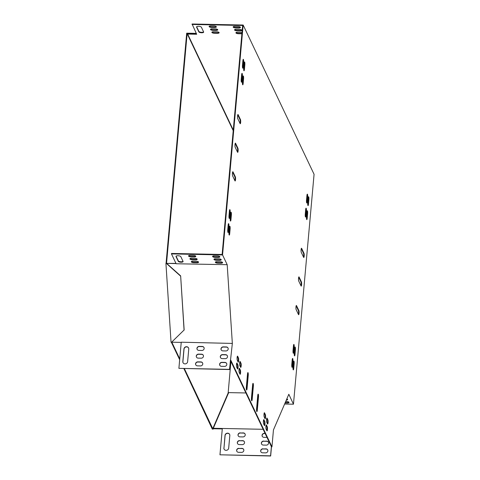 <?xml version="1.0" encoding="UTF-8"?>
<svg xmlns="http://www.w3.org/2000/svg" width="480" height="480" viewBox="0 0 480 480"><rect width="100%" height="100%" fill="white"/><g stroke="black" fill="none" stroke-linecap="round" stroke-linejoin="round"><path stroke-width="0.72" d="M184.068 330.162L180.648 275.886L184.158 329.958L171.528 342.264L171.048 342.258L165.93 263.436L166.566 263.094L187.128 33.642L187.71 33.654M166.086 263.082L186.69 33.174L196.266 33.366M230.922 361.464L228.144 393.024L212.766 428.7L184.374 368.634M179.742 358.89L171.75 342.054M213.324 428.514L212.316 429.138L183.894 368.628M179.67 359.736L171.372 342.264M212.268 428.358L212.748 428.37M165.93 263.436L166.566 263.094M187.128 33.642L233.214 130.668M180.648 275.886L166.5 263.244M180.558 276.09L166.416 263.448M212.796 429.15L213.966 428.754M197.16 349.404A2.142 1.974 154.6 0 1 199.314 346.566L202.32 346.632A2.142 1.974 154.6 0 1 204.03 347.628M221.202 349.89A2.142 1.974 154.6 0 1 223.356 347.052L226.362 347.112A2.142 1.974 154.6 0 1 228.072 348.114M183.054 362.736A2.448 2.256 154.6 0 1 182.898 361.722L184.026 349.128A2.448 2.256 154.6 0 1 188.598 348.042M219.816 365.346A2.142 1.974 154.6 0 1 221.97 362.508L224.976 362.568A2.142 1.974 154.6 0 1 226.686 363.57M195.774 364.86A2.142 1.974 154.6 0 1 197.928 362.028L200.934 362.088A2.142 1.974 154.6 0 1 202.644 363.084M220.512 357.618A2.142 1.974 154.6 0 1 222.66 354.78L225.666 354.84A2.142 1.974 154.6 0 1 227.376 355.842M196.464 357.132A2.142 1.974 154.6 0 1 198.618 354.3L201.624 354.36A2.142 1.974 154.6 0 1 203.334 355.356M284.616 404.028L293.46 404.208L288.822 394.272L273.444 429.948L271.956 446.85L271.476 446.838L230.412 360.384L229.59 369.546L178.896 368.352L181.242 342.21L232.344 343.422L229.506 369.372L178.896 368.352M240.294 432.852A2.142 1.974 -25.4 0 0 238.182 435.774A2.142 1.974 -25.4 0 0 239.94 436.86L242.94 436.92A2.142 1.974 -25.4 0 0 245.058 433.998A2.142 1.974 -25.4 0 0 243.3 432.912L240.378 433.026A2.142 1.974 -25.4 0 0 238.224 435.858M265.068 433.35L264.336 433.332A2.142 1.974 -25.4 0 0 262.224 436.26A2.142 1.974 -25.4 0 0 263.982 437.34L266.988 437.4A2.142 1.974 -25.4 0 0 266.994 437.4M223.884 448.008A2.448 2.256 -25.4 0 0 226.68 450.288A2.448 2.256 -25.4 0 0 228.69 448.104L229.824 435.51A2.448 2.256 -25.4 0 0 227.022 433.23A2.448 2.256 -25.4 0 0 225.012 435.408L223.968 448.176A2.448 2.256 -25.4 0 0 224.118 449.19M262.956 448.794A2.142 1.974 -25.4 0 0 260.838 451.716A2.142 1.974 -25.4 0 0 262.596 452.802L265.602 452.862A2.142 1.974 -25.4 0 0 267.714 449.94A2.142 1.974 -25.4 0 0 265.962 448.854L263.034 448.962A2.142 1.974 -25.4 0 0 260.88 451.8M238.914 448.308A2.142 1.974 -25.4 0 0 236.796 451.23A2.142 1.974 -25.4 0 0 238.554 452.316L241.56 452.376A2.142 1.974 -25.4 0 0 243.672 449.454A2.142 1.974 -25.4 0 0 241.914 448.368L238.992 448.482A2.142 1.974 -25.4 0 0 236.838 451.314M263.646 441.066A2.142 1.974 -25.4 0 0 261.534 443.988A2.142 1.974 -25.4 0 0 263.286 445.068L266.292 445.134A2.142 1.974 -25.4 0 0 268.404 442.206A2.142 1.974 -25.4 0 0 266.652 441.126L263.73 441.234A2.142 1.974 -25.4 0 0 261.576 444.072M239.604 440.58A2.142 1.974 -25.4 0 0 237.492 443.502A2.142 1.974 -25.4 0 0 239.244 444.588L242.25 444.648A2.142 1.974 -25.4 0 0 244.362 441.726A2.142 1.974 -25.4 0 0 242.61 440.64L239.688 440.754A2.142 1.974 -25.4 0 0 237.534 443.586M266.976 429.372L266.232 429.36M263.142 429.294L222.324 428.472L219.96 454.806L270.654 456L271.476 446.838M271.392 446.67L270.57 455.826L219.96 454.806M219.054 32.496A2.142 0.732 5.1 0 1 217.41 32.844L214.404 32.784A2.142 0.732 5.1 0 1 211.998 32.076M216.288 26.676A2.142 0.732 5.1 0 1 214.644 27.018L211.638 26.958A2.142 0.732 5.1 0 1 209.232 26.25M241.716 30.072A2.142 0.732 5.1 0 1 240.066 30.414L237.06 30.354A2.142 0.732 5.1 0 1 234.66 29.646M203.598 31.884A2.448 0.84 5.1 0 1 201.108 32.274A2.448 0.84 5.1 0 1 198.864 31.398L196.644 26.73M240.33 27.156A2.142 0.732 5.1 0 1 238.686 27.504L235.68 27.444A2.142 0.732 5.1 0 1 233.274 26.736M233.268 130.068L187.674 34.074L196.686 34.26L192.072 24L243.162 25.026L314.07 174.294L293.46 404.208M187.674 34.074L187.716 33.618L196.47 33.798M241.938 33.312A2.142 0.732 5.1 0 1 241.452 33.324L238.446 33.264A2.142 0.732 5.1 0 1 236.04 32.556M217.674 29.586A2.142 0.732 5.1 0 1 216.024 29.928L213.018 29.868A2.142 0.732 5.1 0 1 210.612 29.16M217.368 33.3L214.362 33.24A2.142 0.732 5.1 0 1 211.872 32.292A2.142 0.732 5.1 0 1 213.642 31.728L216.648 31.788A2.142 0.732 5.1 0 1 219.144 32.736A2.142 0.732 5.1 0 1 217.368 33.3L217.41 32.844M214.602 27.474L211.596 27.414A2.142 0.732 5.1 0 1 209.106 26.472A2.142 0.732 5.1 0 1 210.876 25.908L213.882 25.968A2.142 0.732 5.1 0 1 216.378 26.91A2.142 0.732 5.1 0 1 214.602 27.474L214.644 27.018M240.024 30.87L237.024 30.81A2.142 0.732 5.1 0 1 234.528 29.868A2.142 0.732 5.1 0 1 236.304 29.304L239.31 29.364A2.142 0.732 5.1 0 1 241.8 30.306A2.142 0.732 5.1 0 1 240.024 30.87L240.066 30.414M198.822 31.86L196.566 27.114A2.448 0.84 5.1 0 1 196.536 26.94A2.448 0.84 5.1 0 1 198.804 26.31A2.448 0.84 5.1 0 1 201.378 27.21L203.634 31.956A2.448 0.84 5.1 0 1 203.664 32.124A2.448 0.84 5.1 0 1 201.396 32.76A2.448 0.84 5.1 0 1 198.822 31.86L198.864 31.398M238.644 27.96L235.638 27.9A2.142 0.732 5.1 0 1 233.148 26.952A2.142 0.732 5.1 0 1 234.918 26.388L237.924 26.448A2.142 0.732 5.1 0 1 240.42 27.396A2.142 0.732 5.1 0 1 238.644 27.96L238.686 27.504M192.036 24.456L242.64 25.476L222.12 254.472L171.51 253.452L171.468 253.908L222.558 254.94L227.19 264.69L176.148 263.76L171.468 253.908M241.902 33.774A2.142 0.732 5.1 0 1 241.41 33.786L238.404 33.726A2.142 0.732 5.1 0 1 235.914 32.778A2.142 0.732 5.1 0 1 237.69 32.214L240.69 32.274A2.142 0.732 5.1 0 1 242.016 32.448M215.982 30.39L212.976 30.33A2.142 0.732 5.1 0 1 210.486 29.382A2.142 0.732 5.1 0 1 212.262 28.818L215.268 28.878A2.142 0.732 5.1 0 1 217.758 29.826A2.142 0.732 5.1 0 1 215.982 30.39L216.024 29.928M252.264 393.09L251.892 393.084M245.88 392.964L228.684 392.616L213.306 428.292L222.324 428.472M285.264 402.516L287.28 402.552A2.142 0.732 -174.9 0 0 288.93 402.21M286.512 399.618A2.142 0.732 -174.9 0 0 287.544 399.3M285.072 402.966L287.238 403.014A2.142 0.732 -174.9 0 0 289.014 402.45A2.142 0.732 -174.9 0 0 286.524 401.502L285.708 401.484M286.314 400.092A2.142 0.732 -174.9 0 0 287.634 399.534A2.142 0.732 -174.9 0 0 286.836 398.874M190.05 258.612A2.142 0.732 -174.9 0 0 192.456 259.32L195.462 259.38A2.142 0.732 -174.9 0 0 197.106 259.038M215.478 262.008A2.142 0.732 -174.9 0 0 217.884 262.716L220.884 262.776A2.142 0.732 -174.9 0 0 222.534 262.434M176.082 256.176L178.302 260.85A2.448 0.84 -174.9 0 0 180.54 261.726A2.448 0.84 -174.9 0 0 183.03 261.336M212.712 256.182A2.142 0.732 -174.9 0 0 215.112 256.89L218.118 256.95A2.142 0.732 -174.9 0 0 219.768 256.608M214.092 259.098A2.142 0.732 -174.9 0 0 216.498 259.806L219.504 259.866A2.142 0.732 -174.9 0 0 221.148 259.518M188.67 255.702A2.142 0.732 -174.9 0 0 191.07 256.41L194.076 256.47A2.142 0.732 -174.9 0 0 195.726 256.122M191.436 261.528A2.142 0.732 -174.9 0 0 193.836 262.23L196.842 262.296A2.142 0.732 -174.9 0 0 198.492 261.948M191.7 258.27A2.142 0.732 -174.9 0 0 189.924 258.834A2.142 0.732 -174.9 0 0 192.414 259.776L195.42 259.842A2.142 0.732 -174.9 0 0 197.196 259.278A2.142 0.732 -174.9 0 0 194.7 258.33L191.7 258.27M217.122 261.666A2.142 0.732 -174.9 0 0 215.346 262.23A2.142 0.732 -174.9 0 0 217.842 263.172L220.848 263.232A2.142 0.732 -174.9 0 0 222.618 262.674A2.142 0.732 -174.9 0 0 220.128 261.726L217.122 261.666M180.81 256.662A2.448 0.84 -174.9 0 0 178.242 255.756A2.448 0.84 -174.9 0 0 175.968 256.392A2.448 0.84 -174.9 0 0 176.004 256.566L178.26 261.312A2.448 0.84 -174.9 0 0 180.834 262.212A2.448 0.84 -174.9 0 0 183.102 261.576A2.448 0.84 -174.9 0 0 183.066 261.408L180.81 256.662M214.356 255.84A2.142 0.732 -174.9 0 0 212.58 256.404A2.142 0.732 -174.9 0 0 215.076 257.352L218.082 257.412A2.142 0.732 -174.9 0 0 219.852 256.848A2.142 0.732 -174.9 0 0 217.362 255.9L214.356 255.84M215.742 258.75A2.142 0.732 -174.9 0 0 213.966 259.314A2.142 0.732 -174.9 0 0 216.456 260.262L219.462 260.322A2.142 0.732 -174.9 0 0 221.238 259.758A2.142 0.732 -174.9 0 0 218.748 258.81L215.742 258.75M190.314 255.354A2.142 0.732 -174.9 0 0 188.538 255.918A2.142 0.732 -174.9 0 0 191.034 256.866L194.034 256.926A2.142 0.732 -174.9 0 0 195.81 256.362A2.142 0.732 -174.9 0 0 193.32 255.42L190.314 255.354M193.08 261.18A2.142 0.732 -174.9 0 0 191.304 261.744A2.142 0.732 -174.9 0 0 193.8 262.692L196.8 262.752A2.142 0.732 -174.9 0 0 198.576 262.188A2.142 0.732 -174.9 0 0 196.086 261.24L193.08 261.18M201.186 358.194L198.18 358.134A2.142 1.974 154.6 0 1 196.422 357.048A2.142 1.974 154.6 0 1 198.54 354.126L201.54 354.186A2.142 1.974 154.6 0 1 203.298 355.272A2.142 1.974 154.6 0 1 201.186 358.194M225.228 358.674L222.222 358.614A2.142 1.974 154.6 0 1 220.464 357.534A2.142 1.974 154.6 0 1 222.582 354.606L225.588 354.672A2.142 1.974 154.6 0 1 227.34 355.752A2.142 1.974 154.6 0 1 225.228 358.674M200.49 365.922L197.484 365.862A2.142 1.974 154.6 0 1 195.732 364.776A2.142 1.974 154.6 0 1 197.844 361.854L200.85 361.914A2.142 1.974 154.6 0 1 202.602 363A2.142 1.974 154.6 0 1 200.49 365.922M232.308 343.506L231.828 343.494M224.532 366.402L221.526 366.342A2.142 1.974 154.6 0 1 219.774 365.262A2.142 1.974 154.6 0 1 221.886 362.34L224.892 362.4A2.142 1.974 154.6 0 1 226.65 363.48A2.142 1.974 154.6 0 1 224.532 366.402M188.754 349.05L187.626 361.65A2.448 2.256 154.6 0 1 183.012 362.652A2.448 2.256 154.6 0 1 182.82 361.548L183.948 348.954A2.448 2.256 154.6 0 1 188.562 347.952A2.448 2.256 154.6 0 1 188.754 349.05M225.918 350.946L222.912 350.886A2.142 1.974 154.6 0 1 221.16 349.8A2.142 1.974 154.6 0 1 223.272 346.878L226.278 346.938A2.142 1.974 154.6 0 1 228.03 348.024A2.142 1.974 154.6 0 1 225.918 350.946M201.876 350.466L198.87 350.406A2.142 1.974 154.6 0 1 197.118 349.32A2.142 1.974 154.6 0 1 199.23 346.398L202.236 346.458A2.142 1.974 154.6 0 1 203.988 347.544A2.142 1.974 154.6 0 1 201.876 350.466M244.404 441.81A2.142 1.974 -25.4 0 0 242.688 440.814L239.688 440.754M268.446 442.296A2.142 1.974 -25.4 0 0 266.736 441.294L263.73 441.234M243.708 449.538A2.142 1.974 -25.4 0 0 241.998 448.542L238.992 448.482M267.75 450.024A2.142 1.974 -25.4 0 0 266.04 449.022L263.034 448.962M229.668 434.496A2.448 2.256 -25.4 0 0 225.096 435.582L223.968 448.176M265.152 433.524L264.42 433.506A2.142 1.974 -25.4 0 0 262.266 436.344M245.094 434.082A2.142 1.974 -25.4 0 0 243.384 433.086L240.378 433.026M237.75 114.87L239.994 119.592A2.142 0.396 -88.8 0 1 240.216 121.344A2.142 0.396 -88.8 0 1 240 123.372M232.62 172.116L234.864 176.838A2.142 0.396 -88.8 0 1 235.086 178.596A2.142 0.396 -88.8 0 1 234.87 180.618M235.182 143.49L237.426 148.218A2.142 0.396 -88.8 0 1 237.648 149.97A2.142 0.396 -88.8 0 1 237.438 151.992M296.142 305.856L298.386 310.578A2.142 0.396 -88.8 0 1 298.608 312.33A2.142 0.396 -88.8 0 1 298.398 314.358M298.71 277.23L300.954 281.952A2.142 0.396 -88.8 0 1 301.176 283.71A2.142 0.396 -88.8 0 1 300.96 285.732M301.278 248.604L303.522 253.326A2.142 0.396 -88.8 0 1 303.738 255.084A2.142 0.396 -88.8 0 1 303.528 257.106M252.792 383.79A2.142 0.396 -88.8 0 1 252.876 386.25L251.694 399.414A2.142 0.396 -88.8 0 1 251.544 400.374M247.668 373.002A2.142 0.396 -88.8 0 1 247.752 375.462L246.576 388.632A2.142 0.396 -88.8 0 1 246.42 389.586M257.916 394.578A2.142 0.396 -88.8 0 1 258 397.032L256.818 410.202A2.142 0.396 -88.8 0 1 256.668 411.156M307.05 211.188A2.142 0.396 -88.8 0 1 307.134 213.648L306.726 218.226A2.142 0.396 -88.8 0 1 306.576 219.186M294.84 347.442A2.142 0.396 -88.8 0 1 294.924 349.902L294.516 354.48A2.142 0.396 -88.8 0 1 294.36 355.44M292.356 358.878A2.142 0.396 -88.8 0 1 292.44 361.338L292.026 365.916A2.142 0.396 -88.8 0 1 291.876 366.876M307.08 194.574A2.142 0.396 -88.8 0 1 307.164 197.034L306.756 201.612A2.142 0.396 -88.8 0 1 306.6 202.572M229.572 210.036A2.142 0.396 -88.8 0 1 229.656 212.496L229.248 217.074A2.142 0.396 -88.8 0 1 229.092 218.034M241.782 73.788A2.142 0.396 -88.8 0 1 241.866 76.242L241.458 80.826A2.142 0.396 -88.8 0 1 241.308 81.78M244.272 62.346A2.142 0.396 -88.8 0 1 244.356 64.806L243.942 69.39A2.142 0.396 -88.8 0 1 243.792 70.344M229.548 226.65A2.142 0.396 -88.8 0 1 229.632 229.11L229.218 233.688A2.142 0.396 -88.8 0 1 229.068 234.648M308.31 197.166A2.142 0.396 -88.8 0 1 308.394 199.626L307.98 204.204A2.142 0.396 -88.8 0 1 307.83 205.164M293.586 361.47A2.142 0.396 -88.8 0 1 293.67 363.924L293.256 368.508A2.142 0.396 -88.8 0 1 293.106 369.462M228.318 224.064A2.142 0.396 -88.8 0 1 228.402 226.524L227.988 231.102A2.142 0.396 -88.8 0 1 227.838 232.062M243.042 59.76A2.142 0.396 -88.8 0 1 243.126 62.22L242.718 66.798A2.142 0.396 -88.8 0 1 242.562 67.758M264.18 413.112L264.888 414.6A2.142 0.396 -88.8 0 1 265.11 416.358A2.142 0.396 -88.8 0 1 264.9 418.38M239.796 361.776L240.504 363.264A2.142 0.396 -88.8 0 1 240.726 365.016A2.142 0.396 -88.8 0 1 240.51 367.044M237.288 356.49L237.996 357.978A2.142 0.396 -88.8 0 1 238.212 359.736A2.142 0.396 -88.8 0 1 238.002 361.758M266.694 418.398L267.402 419.886A2.142 0.396 -88.8 0 1 267.624 421.644A2.142 0.396 -88.8 0 1 267.408 423.666M239.184 368.646L239.886 370.134A2.142 0.396 -88.8 0 1 240.108 371.886A2.142 0.396 -88.8 0 1 239.898 373.914M263.568 419.982L264.276 421.47A2.142 0.396 -88.8 0 1 264.498 423.228A2.142 0.396 -88.8 0 1 264.282 425.25M266.076 425.268L266.784 426.756A2.142 0.396 -88.8 0 1 267.006 428.514A2.142 0.396 -88.8 0 1 266.79 430.536M236.67 363.36L237.378 364.848A2.142 0.396 -88.8 0 1 237.6 366.606A2.142 0.396 -88.8 0 1 237.384 368.628M243.012 76.374A2.142 0.396 -88.8 0 1 243.096 78.834L242.688 83.412A2.142 0.396 -88.8 0 1 242.538 84.372M230.802 212.628A2.142 0.396 -88.8 0 1 230.886 215.082L230.478 219.666A2.142 0.396 -88.8 0 1 230.322 220.62M293.61 344.856A2.142 0.396 -88.8 0 1 293.694 347.31L293.286 351.894A2.142 0.396 -88.8 0 1 293.13 352.848M305.82 208.602A2.142 0.396 -88.8 0 1 305.904 211.062L305.496 215.64A2.142 0.396 -88.8 0 1 305.346 216.6M213.306 428.292L213.336 428.742L222.282 428.922M227.19 264.69L232.344 343.422M176.058 263.574L167.118 263.394L167.148 263.826M172.2 341.622L172.236 342.21L181.224 342.396M175.962 263.37L167.118 263.394M271.956 446.85L230.808 360.222M222.558 254.94L243.162 25.026M238.116 114.642L240.474 119.604A2.142 0.396 -88.8 0 1 240.678 121.992A2.142 0.396 -88.8 0 1 240.252 123.744A2.142 0.396 -88.8 0 1 240.114 123.606L237.756 118.65A2.142 0.396 -88.8 0 1 237.552 116.256A2.142 0.396 -88.8 0 1 237.984 114.504A2.142 0.396 -88.8 0 1 238.116 114.642L237.84 114.636M234.984 180.858L232.626 175.896A2.142 0.396 -88.8 0 1 232.422 173.502A2.142 0.396 -88.8 0 1 232.848 171.75A2.142 0.396 -88.8 0 1 232.986 171.888L235.344 176.85A2.142 0.396 -88.8 0 1 235.548 179.238A2.142 0.396 -88.8 0 1 235.122 180.996A2.142 0.396 -88.8 0 1 234.984 180.858M237.552 152.232L235.194 147.27A2.142 0.396 -88.8 0 1 234.99 144.882A2.142 0.396 -88.8 0 1 235.416 143.124A2.142 0.396 -88.8 0 1 235.554 143.262L237.906 148.224A2.142 0.396 -88.8 0 1 238.116 150.618A2.142 0.396 -88.8 0 1 237.684 152.37A2.142 0.396 -88.8 0 1 237.552 152.232M298.512 314.592L296.154 309.63A2.142 0.396 -88.8 0 1 295.95 307.242A2.142 0.396 -88.8 0 1 296.376 305.49A2.142 0.396 -88.8 0 1 296.514 305.628L298.872 310.584A2.142 0.396 -88.8 0 1 299.076 312.978A2.142 0.396 -88.8 0 1 298.644 314.73A2.142 0.396 -88.8 0 1 298.512 314.592M299.076 277.002L301.434 281.964A2.142 0.396 -88.8 0 1 301.638 284.352A2.142 0.396 -88.8 0 1 301.212 286.11A2.142 0.396 -88.8 0 1 301.074 285.972L298.716 281.01A2.142 0.396 -88.8 0 1 298.512 278.616A2.142 0.396 -88.8 0 1 298.944 276.864A2.142 0.396 -88.8 0 1 299.076 277.002L298.8 276.996M301.644 248.376L304.002 253.338A2.142 0.396 -88.8 0 1 304.206 255.732A2.142 0.396 -88.8 0 1 303.78 257.484A2.142 0.396 -88.8 0 1 303.642 257.346L301.284 252.384A2.142 0.396 -88.8 0 1 301.08 249.996A2.142 0.396 -88.8 0 1 301.506 248.238A2.142 0.396 -88.8 0 1 301.644 248.376L301.362 248.37M251.46 397.914L252.642 384.75A2.142 0.396 -88.8 0 1 253.044 383.364A2.142 0.396 -88.8 0 1 253.356 386.256L252.174 399.426A2.142 0.396 -88.8 0 1 251.778 400.812A2.142 0.396 -88.8 0 1 251.46 397.914M246.336 387.132L247.518 373.962A2.142 0.396 -88.8 0 1 247.92 372.576A2.142 0.396 -88.8 0 1 248.232 375.474L247.056 388.638A2.142 0.396 -88.8 0 1 246.654 390.024A2.142 0.396 -88.8 0 1 246.336 387.132M258.48 397.044L257.298 410.208A2.142 0.396 -88.8 0 1 256.896 411.594A2.142 0.396 -88.8 0 1 256.584 408.702L257.76 395.532A2.142 0.396 -88.8 0 1 258.162 394.146A2.142 0.396 -88.8 0 1 258.48 397.044L258 397.032M306.492 216.726L306.9 212.148A2.142 0.396 -88.8 0 1 307.302 210.762A2.142 0.396 -88.8 0 1 307.62 213.66L307.206 218.238A2.142 0.396 -88.8 0 1 306.804 219.624A2.142 0.396 -88.8 0 1 306.492 216.726M294.276 352.98L294.69 348.402A2.142 0.396 -88.8 0 1 295.092 347.016A2.142 0.396 -88.8 0 1 295.404 349.908L294.996 354.492A2.142 0.396 -88.8 0 1 294.594 355.878A2.142 0.396 -88.8 0 1 294.276 352.98M292.92 361.35L292.506 365.928A2.142 0.396 -88.8 0 1 292.11 367.314A2.142 0.396 -88.8 0 1 291.792 364.416L292.2 359.838A2.142 0.396 -88.8 0 1 292.602 358.452A2.142 0.396 -88.8 0 1 292.92 361.35L292.44 361.338M306.516 200.112L306.93 195.534A2.142 0.396 -88.8 0 1 307.332 194.148A2.142 0.396 -88.8 0 1 307.644 197.046L307.236 201.624A2.142 0.396 -88.8 0 1 306.834 203.01A2.142 0.396 -88.8 0 1 306.516 200.112M230.136 212.508L229.728 217.086A2.142 0.396 -88.8 0 1 229.326 218.472A2.142 0.396 -88.8 0 1 229.008 215.574L229.422 210.996A2.142 0.396 -88.8 0 1 229.824 209.61A2.142 0.396 -88.8 0 1 230.136 212.508L229.656 212.496M242.352 76.254L241.938 80.832A2.142 0.396 -88.8 0 1 241.536 82.218A2.142 0.396 -88.8 0 1 241.224 79.326L241.632 74.742A2.142 0.396 -88.8 0 1 242.034 73.356A2.142 0.396 -88.8 0 1 242.352 76.254L241.866 76.242M243.708 67.884L244.116 63.306A2.142 0.396 -88.8 0 1 244.518 61.92A2.142 0.396 -88.8 0 1 244.836 64.818L244.428 69.396A2.142 0.396 -88.8 0 1 244.026 70.782A2.142 0.396 -88.8 0 1 243.708 67.884M230.112 229.122L229.698 233.7A2.142 0.396 -88.8 0 1 229.296 235.086A2.142 0.396 -88.8 0 1 228.984 232.188L229.392 227.61A2.142 0.396 -88.8 0 1 229.794 226.224A2.142 0.396 -88.8 0 1 230.112 229.122L229.632 229.11M307.746 202.704L308.154 198.126A2.142 0.396 -88.8 0 1 308.556 196.734A2.142 0.396 -88.8 0 1 308.874 199.632L308.466 204.21A2.142 0.396 -88.8 0 1 308.064 205.602A2.142 0.396 -88.8 0 1 307.746 202.704M294.15 363.936L293.736 368.514A2.142 0.396 -88.8 0 1 293.334 369.9A2.142 0.396 -88.8 0 1 293.022 367.008L293.43 362.424A2.142 0.396 -88.8 0 1 293.832 361.038A2.142 0.396 -88.8 0 1 294.15 363.936L293.67 363.924M228.882 226.53L228.468 231.108A2.142 0.396 -88.8 0 1 228.066 232.5A2.142 0.396 -88.8 0 1 227.754 229.602L228.162 225.024A2.142 0.396 -88.8 0 1 228.564 223.632A2.142 0.396 -88.8 0 1 228.882 226.53L228.402 226.524M242.478 65.298L242.892 60.72A2.142 0.396 -88.8 0 1 243.288 59.334A2.142 0.396 -88.8 0 1 243.606 62.226L243.198 66.81A2.142 0.396 -88.8 0 1 242.796 68.196A2.142 0.396 -88.8 0 1 242.478 65.298M264.552 412.884L265.368 414.612A2.142 0.396 -88.8 0 1 265.578 417A2.142 0.396 -88.8 0 1 265.146 418.758A2.142 0.396 -88.8 0 1 265.014 418.62L264.192 416.892A2.142 0.396 -88.8 0 1 263.988 414.504A2.142 0.396 -88.8 0 1 264.414 412.746A2.142 0.396 -88.8 0 1 264.552 412.884L264.27 412.878M240.162 361.548L240.984 363.276A2.142 0.396 -88.8 0 1 241.188 365.664A2.142 0.396 -88.8 0 1 240.762 367.416A2.142 0.396 -88.8 0 1 240.624 367.278L239.808 365.556A2.142 0.396 -88.8 0 1 239.598 363.162A2.142 0.396 -88.8 0 1 240.03 361.41A2.142 0.396 -88.8 0 1 240.162 361.548L239.886 361.542M238.116 361.998L237.294 360.27A2.142 0.396 -88.8 0 1 237.09 357.876A2.142 0.396 -88.8 0 1 237.516 356.124A2.142 0.396 -88.8 0 1 237.654 356.262L238.476 357.99A2.142 0.396 -88.8 0 1 238.68 360.378A2.142 0.396 -88.8 0 1 238.254 362.136A2.142 0.396 -88.8 0 1 238.116 361.998M267.06 418.17L267.882 419.898A2.142 0.396 -88.8 0 1 268.086 422.286A2.142 0.396 -88.8 0 1 267.66 424.038A2.142 0.396 -88.8 0 1 267.522 423.906L266.7 422.178A2.142 0.396 -88.8 0 1 266.496 419.784A2.142 0.396 -88.8 0 1 266.922 418.032A2.142 0.396 -88.8 0 1 267.06 418.17L266.784 418.164M239.55 368.418L240.366 370.14A2.142 0.396 -88.8 0 1 240.576 372.534A2.142 0.396 -88.8 0 1 240.144 374.286A2.142 0.396 -88.8 0 1 240.012 374.148L239.19 372.426A2.142 0.396 -88.8 0 1 238.986 370.032A2.142 0.396 -88.8 0 1 239.412 368.28A2.142 0.396 -88.8 0 1 239.55 368.418L239.268 368.412M263.934 419.754L264.756 421.482A2.142 0.396 -88.8 0 1 264.96 423.87A2.142 0.396 -88.8 0 1 264.534 425.628A2.142 0.396 -88.8 0 1 264.396 425.49L263.574 423.762A2.142 0.396 -88.8 0 1 263.37 421.374A2.142 0.396 -88.8 0 1 263.796 419.616A2.142 0.396 -88.8 0 1 263.934 419.754L263.658 419.748M266.448 425.04L267.264 426.768A2.142 0.396 -88.8 0 1 267.468 429.156A2.142 0.396 -88.8 0 1 267.042 430.908A2.142 0.396 -88.8 0 1 266.904 430.77L266.088 429.048A2.142 0.396 -88.8 0 1 265.878 426.654A2.142 0.396 -88.8 0 1 266.31 424.902A2.142 0.396 -88.8 0 1 266.448 425.04L266.166 425.034M237.498 368.868L236.682 367.14A2.142 0.396 -88.8 0 1 236.472 364.746A2.142 0.396 -88.8 0 1 236.904 362.994A2.142 0.396 -88.8 0 1 237.036 363.132L237.858 364.86A2.142 0.396 -88.8 0 1 238.062 367.248A2.142 0.396 -88.8 0 1 237.636 369A2.142 0.396 -88.8 0 1 237.498 368.868M243.168 83.424A2.142 0.396 -88.8 0 1 242.766 84.81A2.142 0.396 -88.8 0 1 242.454 81.912L242.862 77.334A2.142 0.396 -88.8 0 1 243.264 75.948A2.142 0.396 -88.8 0 1 243.576 78.84L243.168 83.424L242.688 83.412M230.958 219.672A2.142 0.396 -88.8 0 1 230.556 221.058A2.142 0.396 -88.8 0 1 230.238 218.166L230.652 213.582A2.142 0.396 -88.8 0 1 231.054 212.196A2.142 0.396 -88.8 0 1 231.366 215.094L230.958 219.672L230.478 219.666M293.46 345.81A2.142 0.396 -88.8 0 1 293.862 344.424A2.142 0.396 -88.8 0 1 294.174 347.322L293.766 351.9A2.142 0.396 -88.8 0 1 293.364 353.286A2.142 0.396 -88.8 0 1 293.046 350.394L293.46 345.81M305.67 209.562A2.142 0.396 -88.8 0 1 306.072 208.176A2.142 0.396 -88.8 0 1 306.39 211.068L305.976 215.652A2.142 0.396 -88.8 0 1 305.574 217.038A2.142 0.396 -88.8 0 1 305.262 214.14L305.67 209.562M237.858 364.86L237.378 364.848M267.264 426.768L266.784 426.756M264.756 421.482L264.276 421.47M240.366 370.14L239.886 370.134M267.882 419.898L267.402 419.886M238.476 357.99L237.996 357.978M240.984 363.276L240.504 363.264M265.368 414.612L264.888 414.6M243.606 62.226L243.126 62.22M243.198 66.81L242.718 66.798M228.468 231.108L227.988 231.102M293.736 368.514L293.256 368.508M308.874 199.632L308.394 199.626M308.466 204.21L307.98 204.204M229.698 233.7L229.218 233.688M244.836 64.818L244.356 64.806M244.428 69.396L243.942 69.39M241.938 80.832L241.458 80.826M243.576 78.84L243.096 78.834M229.728 217.086L229.248 217.074M231.366 215.094L230.886 215.082M307.644 197.046L307.164 197.034M307.236 201.624L306.756 201.612M292.506 365.928L292.026 365.916M295.404 349.908L294.924 349.902M294.996 354.492L294.516 354.48M293.766 351.9L293.286 351.894M294.174 347.322L293.694 347.31M307.62 213.66L307.134 213.648M307.206 218.238L306.726 218.226M305.976 215.652L305.496 215.64M306.39 211.068L305.904 211.062M257.298 410.208L256.818 410.202M248.232 375.474L247.752 375.462M247.056 388.638L246.576 388.632M253.356 386.256L252.876 386.25M252.174 399.426L251.694 399.414M304.002 253.338L303.522 253.326M301.434 281.964L300.954 281.952M298.872 310.584L298.386 310.578M237.906 148.224L237.426 148.218M235.344 176.85L234.864 176.838M240.474 119.604L239.994 119.592M235.68 27.444L235.638 27.9M215.112 256.89L215.076 257.352M218.118 256.95L218.082 257.412M287.238 403.014L287.28 402.552M176.034 256.23L176.004 256.566M178.302 260.85L178.26 261.312M196.596 26.784L196.566 27.114M216.498 259.806L216.456 260.262M219.504 259.866L219.462 260.322M237.06 30.354L237.024 30.81M217.884 262.716L217.842 263.172M220.884 262.776L220.848 263.232M238.446 33.264L238.404 33.726M241.452 33.324L241.41 33.786M191.07 256.41L191.034 256.866M194.076 256.47L194.034 256.926M211.638 26.958L211.596 27.414M192.456 259.32L192.414 259.776M195.462 259.38L195.42 259.842M213.018 29.868L212.976 30.33M193.836 262.23L193.8 262.692M196.842 262.296L196.8 262.752M214.404 32.784L214.362 33.24"/></g></svg>
